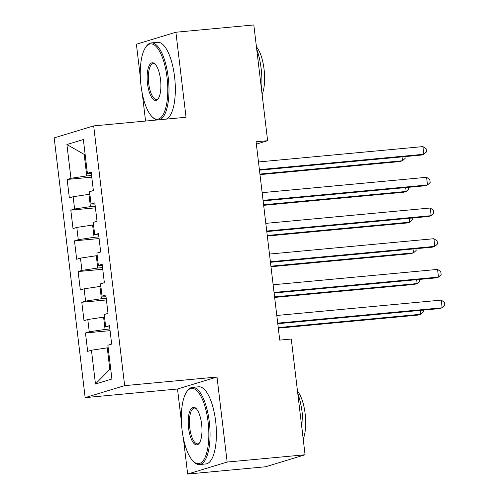 <?xml version="1.0" encoding="UTF-8"?>
<svg xmlns="http://www.w3.org/2000/svg" width="499" height="499" viewBox="0 0 499 499"><rect width="100%" height="100%" fill="white"/><g stroke="black" fill="none" stroke-linecap="round" stroke-linejoin="round"><path stroke-width="0.75" d="M183.364 438.11L187.655 474.05L265.58 466.771L305.076 454.776L291.279 339.033L279.733 340.112L256.081 141.772L267.626 140.699L253.823 24.95L175.898 32.229L136.402 44.224L140.338 77.239M187.655 474.05L227.151 462.055L217.009 377.013L177.513 389.008L181.411 421.711M177.513 389.008L85.154 397.628L54.179 137.892L93.681 125.898L124.65 385.64L85.154 397.628M142.29 93.631L145.558 121.051M85.123 154.341L84.2 154.428L66.916 144.523L70.945 178.293L67.153 179.447L69.355 197.866L73.141 196.718L74.607 208.994L70.814 210.148L73.01 228.567L76.802 227.419L78.268 239.701L74.476 240.849L76.671 259.268L80.464 258.12L81.93 270.402L78.137 271.55L80.333 289.975L84.125 288.821L85.591 301.103L81.799 302.251L83.994 320.676L87.787 319.522L89.252 331.804L85.46 332.958L87.656 351.377L91.448 350.223L107.26 347.853L109.824 369.341L110.728 369.067M66.916 144.523L83.358 139.533L87.387 173.303L91.323 173.421M109.824 369.341L95.471 383.999L111.913 379.009L107.884 345.233L111.676 344.085L109.481 325.66L105.688 326.814L104.222 314.532L108.015 313.378L105.819 294.959L102.027 296.113L100.561 283.831L104.353 282.677L102.158 264.258L98.365 265.406L96.906 253.13L100.692 251.976L98.496 233.557L94.704 234.705L93.244 222.423L97.031 221.275L94.835 202.856L91.043 204.004L89.583 191.722L93.369 190.574L91.174 172.149L87.387 173.303M95.471 383.999L91.448 350.223M109.874 328.978L105.064 329.427L103.599 317.152L104.528 317.065M89.252 331.804L105.064 329.427M87.787 319.522L103.599 317.152M106.212 298.277L101.403 298.726L99.937 286.445L100.867 286.364M85.591 301.103L101.403 298.726M84.125 288.821L99.937 286.445M105.688 326.814L109.63 326.932M102.551 267.576L97.742 268.025L96.276 255.744L97.205 255.656M81.93 270.402L97.742 268.025M80.464 258.12L96.276 255.744M102.027 296.113L105.969 296.231M98.889 236.875L94.08 237.324L92.614 225.043L93.544 224.955M78.268 239.701L94.08 237.324M76.802 227.419L92.614 225.043M98.365 265.406L102.307 265.524M95.228 206.174L90.419 206.623L88.959 194.342L89.882 194.254M74.607 208.994L90.419 206.623M73.141 196.718L88.959 194.342M94.704 234.705L98.646 234.823M91.573 175.473L86.757 175.922L84.2 154.428L85.098 154.154M70.945 178.293L86.757 175.922M91.043 204.004L94.985 204.122M227.151 462.055L305.076 454.776M93.681 125.898L186.04 117.271L175.898 32.229M217.009 377.013L124.65 385.64M256.361 144.117L267.626 140.699M108.189 347.766L107.26 347.853M67.153 179.447L91.772 177.145M70.814 210.148L95.428 207.846M74.476 240.849L99.089 238.553M78.137 271.55L102.75 269.254M81.799 302.251L106.412 299.955M85.46 332.958L110.073 330.656M259.468 170.19L421.168 155.089L423.838 154.278L259.405 169.635M422.921 146.6L426.146 148.796L426.514 151.871L423.838 154.278L422.921 146.6L258.488 161.957M92.228 180.994L93.369 190.543M259.998 174.631L399.818 161.57L402.487 160.759L402.026 156.879M259.935 174.076L402.487 160.759L405.163 158.351L404.957 156.605M263.129 200.891L424.83 185.79L427.5 184.979L263.067 200.336M426.583 177.307L429.807 179.503L430.175 182.572L427.5 184.979L426.583 177.307L262.15 192.664M266.79 231.592L428.491 216.491L431.161 215.68L266.728 231.037M430.244 208.008L433.469 210.204L433.837 213.273L431.161 215.68L430.244 208.008L265.811 223.365M95.889 211.695L97.031 221.244M263.659 205.332L403.479 192.271L406.149 191.466L405.687 187.58M263.597 204.777L406.149 191.466L408.824 189.052L408.619 187.306M99.55 242.395L100.686 251.945M267.321 236.033L407.14 222.978L409.81 222.167L409.348 218.281M267.252 235.478L409.81 222.167L412.486 219.753L412.28 218.007M140.999 85.529A37.805 13.367 -95.3 0 0 152.245 116.897A37.805 13.367 -95.3 0 0 167.046 77.619A37.805 13.367 -95.3 0 0 145.733 47.193A37.805 13.367 -95.3 0 0 140.999 85.529M145.733 47.193L146.394 46.27A38.735 13.698 84.7 0 1 151.284 42.926A38.735 13.698 84.7 0 1 168.232 77.439A38.735 13.698 84.7 0 1 159.911 119.71M157.029 119.985A38.735 13.698 84.7 0 1 153.068 117.683L152.245 116.897M147.511 83.551A18.906 6.687 84.7 0 1 154.908 63.916A18.906 6.687 84.7 0 1 160.535 79.597A18.906 6.687 84.7 0 1 158.164 98.765A18.906 6.687 84.7 0 1 147.511 83.551M155.326 64.346A17.976 6.356 -95.3 0 0 153.218 63.598A17.976 6.356 -95.3 0 0 148.696 83.37A17.976 6.356 -95.3 0 0 156.555 99.388A17.976 6.356 -95.3 0 0 158.495 98.266M256.686 48.971A38.735 13.698 84.7 0 1 261.164 68.762A38.735 13.698 84.7 0 1 261.557 89.795M256.436 46.831A27.894 9.861 84.7 0 1 264.071 69.274A27.894 9.861 84.7 0 1 262.131 94.629M151.284 42.926L157.634 42.328A38.735 13.698 84.7 0 1 174.581 76.846A38.735 13.698 84.7 0 1 166.261 119.118M182.073 430.007A37.805 13.367 -95.3 0 0 193.319 461.369A37.805 13.367 -95.3 0 0 208.12 422.098A37.805 13.367 -95.3 0 0 186.813 391.671A37.805 13.367 -95.3 0 0 182.073 430.007M186.813 391.671L187.474 390.742A38.735 13.698 84.7 0 1 192.358 387.399A38.735 13.698 84.7 0 1 209.306 421.917A38.735 13.698 84.7 0 1 199.563 464.538A38.735 13.698 84.7 0 1 194.142 462.161L193.319 461.369M188.585 428.03A18.906 6.687 84.7 0 1 195.988 408.388A18.906 6.687 84.7 0 1 201.608 424.075A18.906 6.687 84.7 0 1 199.238 443.243A18.906 6.687 84.7 0 1 188.585 428.03M196.4 408.824A17.976 6.356 -95.3 0 0 194.292 408.076A17.976 6.356 -95.3 0 0 189.77 427.849A17.976 6.356 -95.3 0 0 197.635 443.867A17.976 6.356 -95.3 0 0 199.569 442.738M297.766 393.449A38.735 13.698 84.7 0 1 302.244 413.241A38.735 13.698 84.7 0 1 302.631 434.273M297.51 391.31A27.894 9.861 84.7 0 1 305.145 413.752A27.894 9.861 84.7 0 1 303.211 439.108M192.358 387.399L198.708 386.806A38.735 13.698 84.7 0 1 215.655 421.324A38.735 13.698 84.7 0 1 205.912 463.945L199.563 464.538M270.452 262.293L432.153 247.192L434.822 246.381L270.389 261.738M433.905 238.709L437.13 240.905L437.498 243.974L434.822 246.381L433.905 238.709L269.472 254.066M274.113 293L435.814 277.899L438.484 277.088L274.045 292.445M437.567 269.41L440.792 271.606L441.16 274.675L438.484 277.088L437.567 269.41L273.134 284.767M103.212 273.096L104.347 282.646M270.982 266.734L410.802 253.679L413.471 252.868L413.01 248.982M270.913 266.179L413.471 252.868L416.147 250.454L415.941 248.708M106.873 303.804L108.009 313.347M274.643 297.435L414.463 284.38L417.133 283.569L416.671 279.683M274.575 296.88L417.133 283.569L419.809 281.162L419.603 279.409M277.775 323.701L439.476 308.6L442.145 307.789L277.706 323.146M441.228 300.111L444.453 302.307L444.821 305.376L442.145 307.789L441.228 300.111L276.795 315.468M110.535 334.505L111.67 344.048M278.305 328.142L418.125 315.081L420.794 314.27L420.326 310.384M278.236 327.587L420.794 314.27L423.47 311.863L423.258 310.11"/></g></svg>
